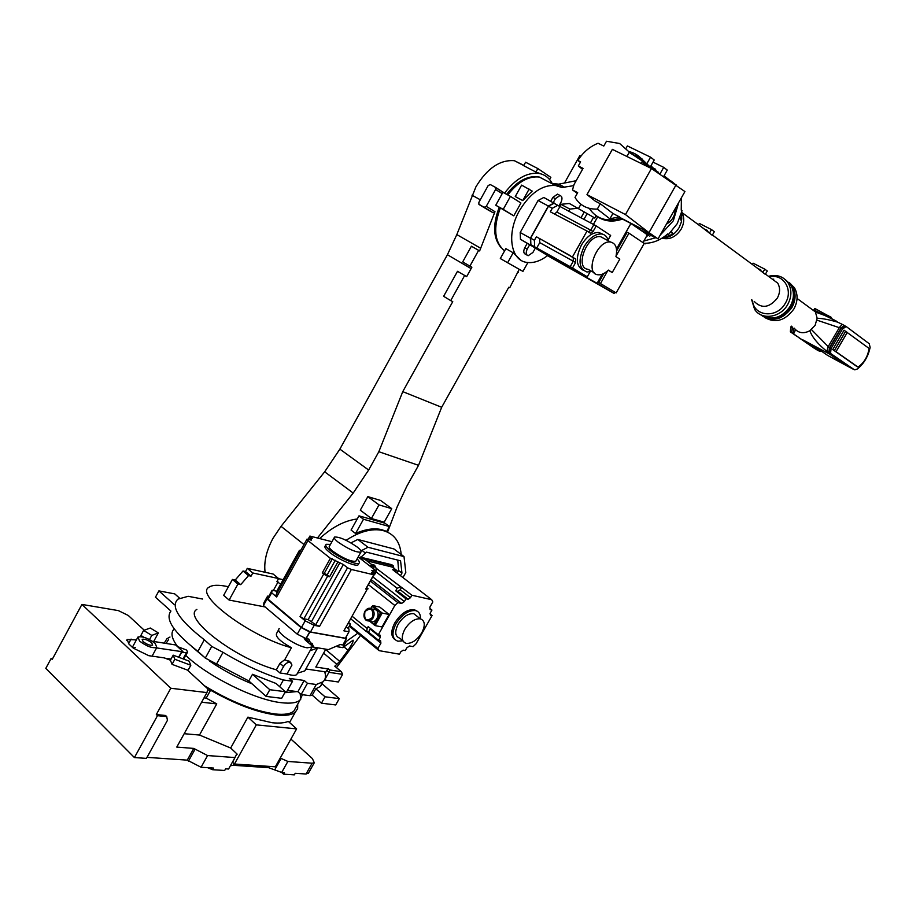 <?xml version="1.0" encoding="UTF-8"?>
<svg xmlns="http://www.w3.org/2000/svg" width="916" height="916" viewBox="0 0 916 916"><rect width="100%" height="100%" fill="white"/><g stroke="black" fill="none" stroke-linecap="round" stroke-linejoin="round"><path stroke-width="1.37" d="M297.734 704.141L297.643 708.618L295.399 712.053C291.986 714.984 285.7 715.968 276.529 715.03C257.407 712.534 235.423 704.267 210.577 690.217L206.203 698.118L204.016 697.866M234.45 764.013L256.308 724.865L247.893 717.136L272.212 722.747C279.197 723.434 284.544 722.987 288.288 721.384L296.624 728.884L275.327 766.807L234.45 764.013L232.641 762.295L235.733 755.895M201.623 702.206L216.749 703.9L206.203 698.118M216.749 703.9L199.482 735.044L184.185 733.705M247.893 717.136L230.683 748.017L199.482 735.044M157.483 715.671L156.327 714.549L170.8 688.248L81.925 604.423L52.201 659.44L51.17 658.409L45.8 668.359L134.423 757.566L146.446 758.379L167.445 720.32L166.701 716.61L157.483 715.671L134.423 757.566M230.408 765.753L233.248 765.295L268.594 767.677L281.681 772.44L284.418 772.612L283.536 774.18L294.368 774.867L295.238 773.31L306.036 774.009L312.116 763.223L287.864 761.448L281.681 772.44L283.536 774.18M225.599 768.833L228.576 769.028L234.977 757.566L207.577 755.551L193.757 748.418L187.265 760.131L201.073 767.253L213.531 768.055L212.615 769.715L224.683 770.471L225.599 768.833M147.018 757.36L187.265 760.131M51.17 658.409L52.647 658.604M144.247 630.208L128.263 615.46L118.393 610.617L81.925 604.423M290.899 739.063L312.379 758.574L314.291 762.765L312.116 763.223M287.864 761.448L281.143 758.459L274.949 769.474M280.227 758.07L281.143 758.459M234.977 757.566L236.465 754.589M207.6 767.677L212.615 769.715M166.758 716.621L165.544 715.488L156.327 714.549M170.8 688.248L206.936 692.588L176.777 747.09L193.757 748.418M136.404 639.895L127.164 639.494L128.87 643.971L133.312 648.15L148.827 655.696L164.113 657.86L170.422 660.207L172.048 664.352L187.414 670.065L207.898 688.958L206.936 692.588M149.503 639.563L151.77 635.406L143.617 630.437L140.892 635.429L143.869 637.25M308.532 772.955L306.036 774.009M230.683 748.017L237.187 754.166M172.048 664.352L174.841 659.28L190.826 665.256L187.917 670.535M170.422 660.207L173.193 655.169L174.841 659.28M190.826 665.256L189.108 661.134L173.193 655.169M132.74 646.627L131.492 646.444M151.77 635.406L158.354 632.933L153.693 641.463M143.617 630.437L150.281 628.021L158.354 632.933M164.273 643.066L166.895 638.761L169.975 637.021M296.624 728.884L256.308 724.865M207.657 689.862L210.577 690.217M132.671 647.543L135.557 647.475M139.553 641.051L137.972 637.032C142.484 636.036 148.232 638.166 155.205 643.41L156.831 647.463C152.331 648.471 146.571 646.33 139.553 641.051M151.758 642.895L152.651 645.139C150.155 645.7 146.949 644.509 143.056 641.578L142.175 639.345C144.682 638.795 147.877 639.975 151.758 642.895M171.063 659.051L165.029 658.203M178.872 657.287L181.975 651.654L182.994 651.642L182.444 652.627L186.486 652.593L183.04 658.856M177.441 646.57L186.28 649.925L187.654 651.734L186.486 652.593M182.994 651.642L175.712 644.978L152.422 641.269M156.602 647.921L181.712 651.631L178.643 657.207M302.417 694.717L300.001 700.099C296.715 702.87 290.612 703.74 281.681 702.732C255.77 700.213 207.737 676.638 185.776 655.387M204.394 685.74C230.626 701.667 254.293 711.079 275.384 713.999C284.349 714.927 290.498 713.965 293.83 711.114L296.212 706.854M296.887 691.58L284.796 692.702M252.083 683.851C237.004 677.737 222.874 670.18 209.718 661.169M204.886 657.699L191.753 646.57M177.67 646.627C171.532 638.475 170.376 632.567 174.223 628.914M168.544 639.643L166.105 643.353M542.867 174.567L535.917 172.059L523.666 165.681L525.578 162.224L537.852 168.578L535.917 172.059M265.09 572.271C263.785 561.874 266.43 550.527 273.037 538.264L281.04 526.322L324.665 471.809L339.87 449.138L447.42 254.728L456.821 234.599L475.954 186.761C487.255 168.246 500.067 159.567 514.403 160.701L523.826 165.395M502.22 191.73L503.846 192.829M504.521 193.196C515.525 178.792 526.963 172.197 538.826 173.41C544.848 174.498 549.371 177.979 552.382 183.853M499.209 207.371C492.545 224.912 493.163 238.332 501.063 247.618M387.548 532.116L397.223 506.697L406.784 486.327L418.532 465.328L441.672 407.288L508.792 287.235L509.731 287.75L519.258 269.315M488.148 209.993L493.094 212.73L494.984 211.688L479.629 250.927L471.408 246.209L462.706 261.907L469.885 266.109L478.621 250.366L479.629 250.927M469.885 266.109L471.889 267.197L466.668 276.609L457.496 271.308L466.668 276.609M464.641 275.533L450.718 300.62L452.756 301.65L402.765 391.636L378.835 451.714L368.644 470.034L353.21 493.071L317.44 537.99M391.75 508.678L380.632 500.468L367.843 496.609L360.286 510.178L371.392 518.525L384.205 522.166L391.75 508.678L379.006 504.888L371.392 518.525M378.835 451.714L418.532 465.328M517.425 272.178L518.193 272.602M494.984 211.688L486.247 206.375L495.59 189.498L502.186 193.642M441.672 407.288L402.765 391.636M545.169 180.097L539.719 177.257M538.368 176.914L537.692 176.788C527.009 175.666 516.647 181.517 506.628 194.329M486.247 206.375L484.129 207.302L478.862 204.268L478.896 202.321L488.205 185.513L490.312 184.574L495.247 187.23L495.59 189.498M549.6 179.593L550.848 177.361L537.852 168.578M471.408 246.209L478.621 250.366M450.718 300.62L443.63 296.303L457.496 271.308M367.843 496.609L379.006 504.888M659.486 173.834L650.91 165.853M646.41 163.998L644.875 163.598M646.123 165.911L649.719 166.655M650.36 166.838L655.673 169.265M646.57 164.25L650.555 157.186L654.219 160.002L650.245 167.044L639.482 156.831M641.166 158.445L642.46 159.189M668.222 179.616L664.157 175.609M580.366 162.292L577.859 160.483C583.08 152.308 589.812 146.571 598.068 143.251L603.793 146.056L606.495 141.247L619.628 143.503L628.8 151.655L643.788 161.789L645.952 165.83L644.635 163.162C640.96 156.934 635.658 153.064 628.72 151.552M532.196 191.089L522.738 200.581L515.25 196.562L521.616 185.112L532.196 191.089M548.455 181.803L539.318 177.04C528.463 175.906 517.941 181.883 507.762 194.948M510.43 196.379L520.929 203.009L513.784 215.821L495.751 205.241L502.918 192.326L510.43 196.379L503.228 209.34L495.751 205.241M573.45 185.696L561.932 187.494L555.52 185.501C542.295 184.62 530.295 192.978 519.509 210.566C506.33 233.34 510.567 260.43 526.666 262.377C533.341 263.384 540.348 261.106 547.699 255.53L535.322 248.156M590.419 222.886L593.579 217.264L594.805 218.088L596.11 215.752C603.278 220.504 611.533 221.248 620.899 218.008L645.299 230.729L655.822 237.713M580.893 204.257L578.58 208.379M596.843 216.245L597.69 216.806C604.846 221.546 613.102 222.302 622.445 219.073L648.986 232.641L658.054 238.881L644.246 230.179M593.385 224.454L597.69 216.806M593.579 217.264L569.351 203.478L560.878 204.314L559.642 206.512M526.929 255.037L525.704 254.35C523.494 253.446 523.185 251.236 524.776 247.721L527.227 243.324L520.46 239.294L520.196 232.527L538.047 200.524L543.795 197.467L557.592 205.207M550.779 201.165L552.909 197.364L557.512 194.146L558.691 194.764M576.164 180.715L558.703 184.162L564.92 187.402M602.236 274.216L597.106 283.284L614.121 293.452L547.539 255.656M560.008 186.887L553.779 183.647L558.703 184.162M646.57 236.225L648.528 235.504M647.337 234.874L641.452 230.443L655.719 237.885M622.445 219.073L630.918 223.481L647.394 234.759L642.963 242.591M597.106 283.284L584.729 276.38L585.164 275.624M630.918 223.481L616.491 249.003M587.145 213.657L583.904 219.428M578.328 208.218L569.878 209.077L560.878 204.314M580.962 217.859L584.19 212.1M569.878 209.077L568.618 211.31M529.688 244.698L535.356 248.087L532.917 252.45L528.154 255.724C525.956 254.831 525.647 252.621 527.238 249.095L529.688 244.698L527.227 243.324M520.46 239.294L584.729 276.38M500.331 208.058C492.991 227.97 494.411 242.236 504.601 250.881M513.166 252.782L507.624 262.732L500.319 258.552L505.85 248.637L513.166 252.782L520.62 259.995M553.275 202.493L555.405 198.68L560.019 195.463C562.275 196.402 562.584 198.692 560.958 202.333L558.886 206.02M538.047 200.524L548.363 206.031L554.123 202.94M548.363 206.031L530.398 238.183L520.196 232.527M530.627 244.973L530.398 238.183M580.904 156.167L579.817 155.628L564.508 183.017M614.831 292.193L614.121 293.452M675.207 208.688C675.344 215.42 672.424 220.573 666.424 224.157M659.898 174.109L663.722 167.353L653.016 162.132M663.608 176.57L667.272 170.101L663.722 167.353M650.555 157.186L627.38 145.93L626.086 148.232M649.845 236.179L650.44 235.126M616.125 255.885L628.971 233.179L644.211 243.427L616.136 292.925L598.709 282.552L603.827 273.506M616.651 250.824L627.162 232.229L628.971 233.179M582.439 274.102L582.061 274.777M507.624 262.732L522.944 271.399L527.891 262.548M513.784 215.821L503.228 209.34M522.738 200.581L529.127 189.097M598.709 282.552L600.484 283.536L607.789 270.621M616.136 292.925L600.484 283.536M591.839 271.422L586.938 271.995C578.832 268.754 577.893 260.293 584.122 246.622C589.503 237.885 595.354 233.683 601.697 233.992C605.052 234.576 607.251 236.843 608.281 240.794M583.252 270.277C576.004 266.361 575.385 257.98 581.385 245.122C586.744 236.408 592.595 232.206 598.95 232.515L602.613 234.175M553.493 257.957L530.868 244.686L530.65 238.183L548.489 206.26L554.008 203.295L596.213 225.931L610.651 235.423L608.064 240.003M548.489 206.26L552.291 208.287L557.81 205.321M530.65 238.183L534.417 240.267L536.375 236.763L572.397 257.064L587.019 231.05L550.321 211.814L552.291 208.287M530.868 244.686L534.623 246.782L534.417 240.267M553.413 257.991L587.293 276.804L572.534 267.987L534.623 246.782M596.213 225.931L593.11 231.45L590.591 233.248L587.019 231.05M572.397 257.064L575.58 259.01L575.626 262.503L572.534 267.987M587.293 276.804L590.053 271.915M588.473 231.988L590.751 230.191L593.843 224.683M593.11 231.45L556.836 212.088L559.871 206.661M556.836 212.088L554.489 214.046M570.21 266.682L573.29 261.209L573.244 257.717L570.05 255.77M570.153 255.587L536.375 236.763M539.627 238.733L539.742 242.637L536.719 248.03M594.163 272.705L588.026 269.304C574.183 268.136 587.351 233.912 600.678 236.729L604.388 238.71M612.232 272.499L619.811 259.114L615.941 256.652C617.659 248.351 615.907 243.484 610.686 242.076C597.404 239.316 584.099 273.666 597.908 274.777C601.228 275.155 604.709 273.598 608.35 270.094L612.232 272.499L608.167 270.266M658.054 238.881L684.928 191.57L651.448 168.521L625.456 214.562L586.973 194.616L612.369 149.354L651.448 168.521M577.859 160.483L580.607 161.869L578.294 165.979L582.53 169.346M577.343 193.287L572.511 189.967L577.687 192.658L575.019 197.432C579.965 205.55 587.408 209.443 597.312 209.088L600.312 203.753L612.907 213.462L609.884 218.821L597.312 209.088M612.907 213.462L619.365 216.829L609.884 218.821M676.1 184.814L648.975 232.641L625.456 214.562M626.899 156.487L629.223 152.342L642.425 161.079L644.509 165.12M642.425 161.079L641.097 163.449M586.973 194.616L595.251 201.119L600.312 203.753M628.8 151.655L629.223 152.342M572.511 189.967L574.011 184.563L583.057 168.395L578.294 165.979M643.788 161.789L634.422 153.476M619.365 216.829L620.899 218.008C607.068 222.348 596.522 219.13 589.263 208.367M794.172 328.111C798.191 333.138 803.424 334.019 809.836 330.756L815.125 325.363L817.141 318.241L815.412 311.921L809.309 307.433M786.191 280.456L792.489 286.33C796.141 292.925 795.935 300.013 791.893 307.57C782.401 320.05 772.165 322.501 761.162 314.932M789.397 282.643L794.47 287.807C798.111 294.391 797.916 301.456 793.874 309.001C785.046 320.909 775.176 323.657 764.253 317.245M772.612 279.369L773.78 279.117M792.58 289.055C794.893 294.895 794.355 300.906 790.966 307.089C786.043 314.749 779.516 318.459 771.364 318.218M845.582 326.233L844.197 325.42L840.877 328.123L829.461 347.645L828.82 352.362L831.236 354.137L826.816 351.309L828.041 346.901L839.468 327.378L842.205 324.39L844.438 325.489M836.548 321.253L830.995 318.264M831.293 317.451L815.389 308.784L814.713 308.497L813.855 309.952M793.703 328.5L793.806 333.527L791.71 332.405L792.695 327.081M847.346 366.114L853.368 369.182M821.686 351.309L819.499 351.229L802.679 339.779L830.652 354.664L847.014 365.942M816.58 349.672L819.499 351.229M816.236 349.488L792.981 333.516M831.236 354.137L852.533 368.896M831.339 317.371L830.835 318.23L814.519 310.284L815.389 308.784M790.794 327.081L790.336 331.832L792.5 333.115L791.63 332.519L792.546 326.978L792.088 327.768L790.794 327.081L791.344 326.142M814.816 348.607L798.305 337.294M797.012 336.401L790.336 331.832M791.275 331.317L791.836 332.634L792.248 327.848M845.01 325.936L841.117 328.34L829.77 347.736L829.209 352.511L852.865 368.919M845.926 326.371L844.438 325.649L841.117 328.34L842.468 329.039L846.178 326.508L869.295 343.775L870.108 347.45C868.265 356.324 864.051 363.48 857.479 368.93L854.788 369.846L852.819 368.896L829.209 352.511L854.124 369.583M830.537 353.221L831.11 348.446L829.77 347.736L828.98 352.397L852.601 368.77M842.468 329.039L831.11 348.446M856.769 366.434L832.713 349.569L844.048 330.207L869.066 348.424C867.864 356.439 864.2 362.679 858.074 367.121L856.769 366.434M845.72 331.18L834.384 350.542L832.713 349.569M858.074 367.121L834.384 350.542M836.022 351.664L847.334 332.348M829.553 347.622L841.117 328.34L829.553 347.622L828.98 352.397M844.598 325.684L840.899 328.226M751.612 299.635L754.589 309.299C761.368 320.486 780.455 317.898 787.68 304.547C791.745 296.933 791.951 289.822 788.298 283.193C783.615 276.449 777.008 274.159 768.478 276.323M762.81 272.533L764.768 269.144L767.253 270.987L765.307 274.365L755.643 266.865M758.15 268.709L760.715 269.716M709.419 233.214L711.492 229.584L714.331 231.691L712.259 235.309L701.965 227.305M704.816 229.412L707.358 230.363M681.47 213.21L681.767 219.176L680.279 217.092M760.211 314.451L762.936 316.295C773.493 320.451 782.585 317.142 790.187 306.356C794.241 298.765 794.447 291.666 790.794 285.059L785.424 279.701M666.081 177.372L671.978 182.101L666.081 177.372M678.71 202.528L673.317 220.779L660.23 235.057L673.317 220.779L678.71 202.528M667.501 234.118L668.508 234.473L677.256 223.619L682.031 210.703L681.241 210.119L681.389 197.799M674.852 184.001L670.684 180.773M671.394 231.634L673.329 234.027L661.936 238.229M752.368 264.461L753.101 263.19L764.768 269.144M698.565 224.809L699.343 223.447L711.492 229.584M644.005 243.782L645.631 243.29M673.329 234.027L670.81 232.252M681.767 219.176L680.496 218.248M645.265 243.839L644.463 243.29C652.73 243.312 660.482 240.198 667.718 233.924L668.508 234.473M655.524 237.782L643.833 241.034L655.524 237.782M647.956 235.194L646.925 235.595M655.57 171.246L658.306 172.174M664.146 175.62L667.821 179.353M312.986 646.81L307.238 647.807C296.005 646.33 274.468 631.536 279.231 628.628M312.608 646.261L305.326 640.101L303.837 637.547M266.075 696.4L269.808 689.714L252.495 674.29L276.037 683.473L285.345 691.706L281.659 698.313L266.075 696.4L248.809 680.92L205.299 658.077L197.902 651.379C173.788 632.509 164.788 619.079 170.926 611.064L155.457 597.198L158.903 590.889L174.75 593.889L179.547 598.125M312.23 695.152L315.802 688.786L320.234 686.576L322.249 683.943L339.275 698.622L335.714 704.942L321.436 703.19L312.23 695.152L310.009 695.679L301.135 694.546L297.895 691.706L287.464 690.355M279.643 686.668L283.376 679.981L292.559 681.241L286.193 692.645L284.922 692.485M252.495 674.29L248.809 680.92M285.345 691.706L269.808 689.714M283.376 679.981C263.739 673.936 243.61 664.707 223.012 652.318L216.565 663.963M292.559 681.241L289.307 678.39L304.192 680.462L297.895 691.706M304.192 680.462L307.444 683.29L301.135 694.546M307.444 683.29L316.283 684.504L310.009 695.679M297.517 673.145L304.742 670.936L306.242 669.024L324.619 671.749C326.199 676.134 325.627 679.5 322.901 681.847L316.283 684.504M321.436 703.19L325.031 696.801L315.802 688.786M339.275 698.622L325.031 696.801M247.286 568.378L252.793 572.969L278.613 578.557L273.128 574.034L247.286 568.378L245.534 571.55L243.015 571L235.229 580.011L232.424 579.427L223.653 595.354L229.114 600.049L265.136 606.965M283.159 579.679L278.544 578.683M383.106 530.559L382.716 529.906M357.251 518.983C344.76 520.528 332.222 527.055 319.638 538.562M202.573 599.03L188.169 596.305L177.899 599.144C170.261 606.541 179.067 620.086 204.302 639.757L197.902 651.379M174.406 604.697L158.903 590.889M223.012 652.318L211.733 646.421L204.302 639.757M297.276 673.569L296.681 674.645C295.135 675.756 291.906 675.539 286.983 673.981L279.952 672.985L276.346 669.814C235.057 658.604 181.757 617.464 196.871 609.403M348.091 628.296L350.473 624.059L348.492 623.682M325.077 673.214L326.668 670.375L328.695 669.012L315.814 667.054L325.833 649.181M337.409 646.742L342.79 647.658L346.259 641.463L344.931 641.234M324.516 679.981L338.348 681.996L342.653 674.348L328.924 672.31L329.817 669.962L328.695 669.012M235.229 580.011L240.713 584.648L237.92 584.076L232.424 579.427M240.713 584.648L248.522 575.614L243.015 571M248.522 575.614L251.041 576.153L245.534 571.55M252.793 572.969L251.041 576.153M280.72 584.099L276.884 581.671L278.613 578.557M386.689 531.406L381.445 529.585C373.854 527.914 365.221 529.219 355.557 533.501L351.068 530.066L358.992 515.845L384.938 523.208L389.415 526.551L386.689 531.406M346.076 540.303C359.656 531.509 371.816 528.211 382.567 530.433C393.788 533.398 399.994 541.402 401.197 554.455M276.346 669.814L279.964 663.31L284.727 659.738L291.425 647.738C250.583 636.998 193.86 594.69 209.088 587.156C212.501 584.832 218.935 584.694 228.405 586.732M291.425 647.738C279.964 641.28 275.052 636.46 276.678 633.3L278.727 629.601M310.043 650.738L318.047 647.875M237.92 584.076L229.114 600.049M279.964 663.31L283.594 666.47L279.952 672.985M283.594 666.47C285.563 663.424 287.796 662.005 290.269 662.188L291.975 665.05L286.983 673.981M284.727 659.738L290.876 662.417M348.973 622.834L350.473 624.059M357.812 633.208L346.259 641.463M360.503 635.418L336.47 667.604M334.867 666.241L339.733 661.375L348.034 650.268C351.984 644.417 353.679 641.051 353.095 640.181L342.79 647.658M324.585 680.038L328.924 672.31L326.668 670.375M267.163 596.877L263.98 602.613L263.442 605.522L297.265 634.17L306.162 638.647L308.91 639.128L310.478 643.009L312.058 643.272L313.65 647.143L328.409 649.604L340.214 644.543L342.824 644.99L346.431 638.555L309.86 632.017L300.975 627.529L267.048 598.995L267.575 596.121L268.743 596.362M346.466 636.265L346.431 638.555M278.098 581.923L273.334 590.511M355.557 533.501L363.503 519.258L358.992 515.845M363.503 519.258L389.415 526.551M350.942 542.89L357.812 539.444L393.972 548.97L404.013 556.596L405.811 572.466L402.937 577.561M393.834 568.183L393.342 565.905L391.785 564.703L360.4 557.134M397.773 560.111L398.632 570.496L397.395 572.695M360.034 558.107L366.4 552.119L400.555 560.821L401.964 573.061L400.487 575.683M334.752 666.172L341.382 671.749L342.653 674.348M309.86 632.017L306.162 638.647M263.442 605.522L267.048 598.995M297.265 634.17L300.975 627.529M360.973 550.86L367.969 547.253L357.812 539.444M367.969 547.253L404.013 556.596M361.683 558.52L362.312 558.188L360.744 556.962M393.342 565.905L362.312 558.188M398.632 570.496L401.964 573.061M402.914 640.834L397.91 641.211C392.048 638.967 391.407 633.162 395.987 623.785C401.952 614.533 408.444 610.136 415.44 610.571C418.978 611.476 420.639 614.235 420.433 618.827M394.83 639.528C390.777 636.345 390.777 630.78 394.819 622.846C400.784 613.617 407.265 609.209 414.261 609.655L417.33 611.281M404.723 629.441C409.509 622.021 414.696 618.472 420.295 618.804C425.001 620.613 425.505 625.273 421.795 632.784C417.032 640.17 411.834 643.708 406.212 643.387C401.54 641.612 401.036 636.963 404.723 629.441M402.845 640.685L399.697 638.166C395.014 636.368 394.498 631.719 398.162 624.208C402.937 616.823 408.124 613.296 413.723 613.651L417.089 616.285M364.946 611.304C367.041 608.19 369.423 607.434 372.091 609.06L372.114 609.083C374.415 611.396 374.747 614.327 373.121 617.876C371.037 620.968 368.667 621.735 366.022 620.155L365.931 620.086C363.652 617.762 363.32 614.831 364.946 611.304M369.56 620.853L369.972 620.933C375.091 625.25 381.422 613.789 376.052 609.896L372.48 609.14M364.957 611.522C371.072 607.045 373.568 609.048 372.434 617.521C366.297 621.975 363.801 619.972 364.957 611.522M366.801 560.798L392.483 567.141L396.949 570.588L397.487 573.37M376.041 568.138L411.868 595.228L431.734 599.728L392.426 569.477L396.949 570.588M372.354 606.472L372.835 605.602L379.751 607.056L389.082 614.476L382.041 626.956L375.125 625.617L369.297 620.911M352.488 616.571L367.133 628.468L368.175 626.601L378.297 634.811L394.83 605.476L368.369 584.626M429.925 613.835L432.089 615.518L416.024 643.845L413.116 646.639L409.521 645.986L406.807 647.852L405.284 650.543L403.166 650.177L400.865 651.768L399.49 654.184L379.121 650.658L349.259 626.212M400.326 586.984L397.155 588.267L375.961 571.779M432.089 615.518L430.44 615.163L430.234 613.079L431.951 610.056L430.108 609.655L429.856 607.171L432.81 601.961L431.734 599.728M411.868 595.228L410.471 597.701L408.135 599.282L405.96 598.801L404.391 601.572L401.609 603.438L397.865 602.625L394.83 605.476M378.297 634.811L380.094 635.143L380.358 637.25L378.606 640.353L380.575 640.708L380.907 643.192L377.919 648.482L379.121 650.658M401.632 587.282L400.235 589.755L397.899 591.312L395.723 590.82L397.155 588.267M397.899 591.312L408.124 599.282L397.899 591.312M389.082 614.476L382.19 613.056L375.125 625.617M372.835 605.602L382.19 613.056M370.385 581.053L397.865 602.625M370.499 628.49L368.518 632.143L366.675 631.8L367.133 628.468M366.675 631.8L351.068 619.102M349.706 625.41L377.919 648.482M404.391 601.572L372.743 576.828M395.723 590.82L405.96 598.801M371.198 579.599L401.609 603.438M430.039 608.567L431.951 610.056M366.984 631.857L380.907 643.192M368.518 632.143L378.606 640.353M380.358 613.102L374.003 624.414L375.01 624.609L381.365 613.319L371.942 606.392L381.365 613.319M374.003 624.414L369.595 620.853M370.831 608.373L371.942 606.392M357.08 558.909C359.312 561.096 359.954 562.538 359.003 563.226C356.679 565.355 339.183 557.707 330.561 550.734C326.417 547.402 324.951 545.249 326.176 544.299L330.458 544.402M358.534 564.061L358.087 564.851C355.763 567.004 338.256 559.355 329.645 552.382C325.501 549.05 324.046 546.898 325.272 545.925L325.73 545.1M357.171 547.012C360.56 549.692 361.786 551.409 360.847 552.176C355.809 552.417 348.24 549.062 338.13 542.123C334.787 539.467 333.607 537.772 334.558 537.028C339.618 536.833 347.153 540.154 357.171 547.012M356.084 560.695L355.74 561.325C350.668 561.623 343.088 558.302 332.989 551.34C329.668 548.673 328.5 546.944 329.474 546.176L334.214 537.658M373.224 575.981L375.171 573.748C376.785 570.29 376.487 567.405 374.312 565.103L371.163 564.176M346.591 627.071L348.962 629.006L348.985 631.777L345.366 638.212L310.501 631.983L301.65 627.552L268.044 599.293L268.525 596.751L271.823 590.797M348.985 631.777L343.866 630.826L367.133 589.354L365.724 589.034L373.728 574.779L351.366 569.477L319.581 626.338L314.199 625.353L310.501 631.983M358.179 556.939L374.747 569.821L375.812 571.366L371.85 570.416L374.06 573.015L371.449 572.969M268.044 599.293L271.674 592.824L272.121 590.259L276.769 591.221M300.322 551.123L299.395 550.39L300.94 550.024M308.074 539.341L309.894 536.066L331.958 541.711M268.113 599.259L301.65 627.552M314.199 625.353L305.188 620.819L301.536 627.357M367.133 589.354L343.866 630.826M305.188 620.819L300.047 616.525L303.883 618.792L308.177 619.594L315.711 624.735L319.581 626.338M315.711 624.735L347.53 567.794L351.366 569.477M309.894 536.066L312.264 538.287L309.242 537.635L311.325 539.272L311.245 540.142L307.009 539.077L307.925 540.577L330.39 558.313L343.351 564.508L347.53 567.794M373.728 574.779L371.736 572.466M366.549 587.568L368.083 588.77M359.519 557.981L364.911 559.321L374.335 566.638L368.965 565.321M373.224 568.63L374.335 566.638M366.675 587.66L375.812 571.366M299.395 550.39L276.357 591.954L277.262 592.709M307.009 539.077L275.808 595.343L276.643 596.98L271.674 592.824M300.047 616.525L323.714 574.046L322.272 572.889L330.39 558.313M307.925 540.577L276.643 596.98M373.281 574.424L374.06 573.015M311.623 621.334L343.351 564.508M339.905 562.733L308.177 619.594M303.883 618.792L327.562 576.313L329.6 576.771L337.718 562.206M323.714 574.046L327.562 576.313M335.302 560.294L327.184 574.836L329.6 576.771M327.184 574.836L324.264 573.347L332.371 558.794M322.272 572.889L324.264 573.347M311.325 539.272L310.89 540.062M308.257 539.387L309.242 537.635M373.556 568.893L374.106 567.05M817.347 348.332L819.019 349.477M829.816 354.229L844.792 364.579L827.766 355.5L812.732 345.149M845.411 365.06L828.087 355.671L845.674 365.015M268.594 767.677L269.315 766.394M234.13 763.715L233.248 765.295M207.577 755.551L201.073 767.253M194.902 749.517L188.398 761.242M165.246 715.442L166.403 716.552M131.091 639.093L128.583 643.696M303.975 544.539L281.04 526.322M472.003 195.222L480.305 199.78M480.694 248.27L456.821 234.599M471.11 268.617L447.42 254.728M368.644 470.034L339.87 449.138M353.21 493.071L324.665 471.809M503.411 192.371L495.373 187.311M488.217 210.039L479.228 204.6M484.129 207.302L493.094 212.73M527.238 249.095L524.776 247.721M552.909 197.364L555.405 198.68M575.58 259.01L573.244 257.717M539.742 242.637L575.626 262.503M648.997 232.653L676.111 184.837M829.633 353.061L827.938 352.019M791.71 332.405L793.806 333.527L795.546 329.771M809.836 330.756C812.274 337.328 817.931 344.176 826.816 351.309L828.82 352.362M828.041 346.901L829.461 347.645M839.468 327.378L840.877 328.123M811.473 329.611L828.224 346.614M827.95 316.81L828.648 315.619M830.285 316.593L829.656 317.669M816.98 320.165L839.308 327.676M817.141 318.241C822.431 318.402 829.278 319.707 837.682 322.157L842.445 324.47M681.699 212.272L681.825 212.466C684.55 217.55 684.332 223.115 681.16 229.149C676.008 236.946 669.653 239.969 662.096 238.217M665.027 237.839C670.947 236.752 675.665 233.317 679.18 227.523L681.481 221.649L681.676 214.275M769.291 276.93C783.34 273.231 793.714 289.88 785.367 303.162C777.008 318.928 753.444 316.57 752.448 300.208M754.177 301.41C761.723 308.932 769.44 307.833 777.318 298.112C780.169 292.765 780.295 287.773 777.718 283.136L771.009 278.189M205.299 658.077L211.733 646.421M341.256 671.691L329.817 669.962M323.611 653.142L337.008 664.466M348.034 650.268L343.924 646.845M339.733 661.375L325.649 649.513M312.608 644.578L310.833 643.066M305.978 638.567L309.688 631.937M365.026 552.772L361.889 550.287M400.235 589.755L410.471 597.701M380.358 637.25L370.247 629.063M311.394 538.184L311.761 537.532M289.536 722.506L295.399 712.053M166.701 716.61L165.544 715.488M308.223 773.516L314.291 762.765M126.683 640.387L127.164 639.494M137.549 637.811L132.385 647.268M187.448 652.341L183.727 659.108M156.831 647.463L152.079 656.154M300.001 700.099L293.83 711.114M300.196 693.733L300.7 699.423M514.403 160.701L523.734 165.556M536.352 172.128L538.826 173.41M503.789 192.726L495.636 187.585M644.635 163.162L653.211 169.689M555.52 185.501L539.318 177.04M561.932 187.494L555.714 184.242M557.512 194.146L560.019 195.463M601.697 233.992L598.95 232.515M590.591 233.248L589.549 232.687M610.686 242.076L600.678 236.729M815.412 311.921L797.057 298.433M792.489 286.33L794.47 287.807M844.197 325.42L842.205 324.39M814.519 310.707C818.79 314.841 818.961 311.36 837.682 322.157L842.285 324.413M830.961 318.321L831.453 317.486M845.789 326.336L844.22 325.535M709.03 232.515L681.825 212.466L681.481 221.649L680.21 217.264M771.409 278.487L765.455 274.102M762.433 271.869L712.419 235.023M788.298 283.193L790.794 285.059M322.901 681.847L320.234 686.576M381.445 529.585L382.567 530.433M296.681 674.645L311.898 647.44M304.742 670.936L317.142 648.791M288.78 660.894L290.269 662.188M334.775 666.161L341.382 671.749M304.261 637.754L308.91 641.681M415.44 610.571L414.261 609.655M420.295 618.804L413.723 613.651M372.091 609.06L376.029 609.873M359.003 563.226L358.087 564.851M360.847 552.176L355.74 561.325M374.312 565.103L371.472 564.416"/></g></svg>
